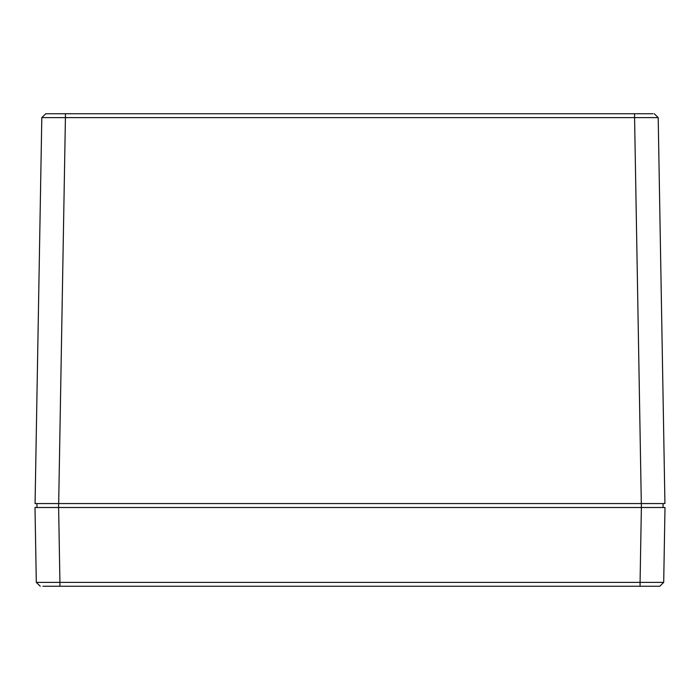 <?xml version="1.0" encoding="UTF-8"?>
<svg xmlns="http://www.w3.org/2000/svg" width="700" height="700" viewBox="0 0 700 700"><rect width="100%" height="100%" fill="white"/><g stroke="black" fill="none" stroke-linecap="round" stroke-linejoin="round"><path stroke-width="1.05" d="M91.114 113.75L108.824 113.75M591.176 113.75L608.886 113.75M652.969 113.75L48.86 113.75M611.1 113.75L624.523 113.75M651.105 113.75L649.635 113.75M48.895 113.75L65.424 113.75L45.745 113.75L41.808 117.617L45.745 113.75M75.478 113.75L88.9 113.75M65.424 113.75L65.424 117.617L41.808 117.617L35.07 503.562L664.93 503.562L658.192 117.617L654.255 113.75L658.192 117.617L654.255 113.75L658.192 117.617L634.576 117.617L634.576 113.75M655.795 586.25L640.071 586.25L659.759 586.25L663.696 582.383L665 507.5L641.375 507.5L663.031 507.5L663.084 503.562L662.008 503.562M641.375 503.562L641.375 507.5L36.969 507.5L36.916 503.562M76.046 586.25L44.144 586.25M42.866 586.25L640.071 586.25L640.071 582.383L663.696 582.383L659.759 586.25M643.195 586.25L640.071 586.25M40.241 586.25L36.304 582.383L40.241 586.25M58.625 503.562L58.625 507.5L35 507.5L36.304 582.383L59.929 582.383L59.929 586.25M665 507.5L663.696 582.383M52.439 507.5L50.96 507.5M58.686 503.562L65.424 117.617L634.576 117.617L641.314 503.562M641.375 507.5L640.071 582.383L59.929 582.383L58.625 507.5"/></g></svg>

